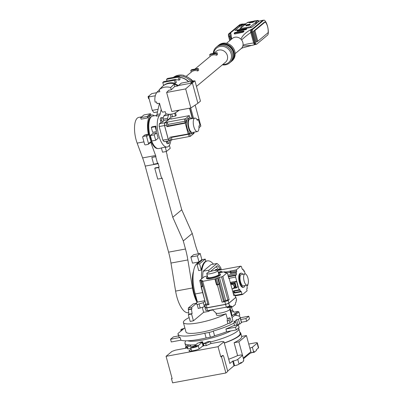 <?xml version="1.0" encoding="UTF-8"?>
<svg xmlns="http://www.w3.org/2000/svg" width="403" height="403" viewBox="0 0 403 403"><rect width="100%" height="100%" fill="white"/><g stroke="black" fill="none" stroke-linecap="round" stroke-linejoin="round"><path stroke-width="0.6" d="M239.78 332.223A28.618 5.556 164.8 0 1 240.798 333.231A28.618 5.556 164.8 0 1 239.17 335.921A28.618 5.556 164.8 0 1 224.32 343.094M240.052 339.17A28.618 5.556 -15.2 0 0 241.679 336.48A28.618 5.556 -15.2 0 0 241.664 336.424L246.429 335.543L250.847 351.799L243.276 358.096L238.873 341.84L234.103 342.721A28.618 5.556 -15.2 0 0 240.052 339.17M234.103 342.721L237.599 355.587A28.618 5.556 164.8 0 1 228.697 359.209M221.464 356.736L220.814 356.856L218.053 346.696L166.076 356.317L172.146 378.664L171.497 378.785L172.6 382.85L225.881 372.987L227.771 371.415L223.72 356.514A1.431 0.549 79.5 0 0 222.99 355.501A1.431 0.549 79.5 0 0 222.884 355.552L221.464 356.736L225.881 372.987M253.643 351.975L254.167 351.532L254.353 352.212L256.464 350.454L256.278 349.774L258.419 347.99L257.134 343.25L252.354 347.23L253.643 351.975L251.225 352.892A4.292 0.836 164.8 0 0 249.402 353.824L249.22 353.154M243.457 358.771L249.402 353.824M243.301 360.584L243.83 360.146L242.541 355.401L237.765 359.385A3.577 0.695 164.8 0 1 233.332 360.967L232.682 361.088L233.972 365.828L234.622 365.707A3.577 0.695 -15.2 0 0 239.05 364.126L241.19 362.342L241.377 363.017L243.488 361.259L243.301 360.584M227.68 371.072L233.972 365.828M171.497 378.785L172.056 378.321M191.163 347.174L190.836 345.97L187.415 346.963L187.969 348.998L187.133 347.98L175.527 350.131L171.98 351.401L166.076 356.317M248.742 344.041L255.064 342.867A3.577 0.695 -15.2 0 1 257.336 342.918A3.577 0.695 -15.2 0 1 257.134 343.25M251.754 352.69L254.353 352.212M252.354 347.23L249.936 348.152L251.225 352.892M242.541 355.401L241.588 355.108A4.292 0.836 164.8 0 1 241.342 354.922A4.292 0.836 164.8 0 1 241.337 354.897L241.352 354.942M239.463 363.783A40.063 7.783 -15.2 0 0 241.377 363.017M222.461 355.632A1.431 0.549 79.5 0 0 222.34 355.622A1.431 0.549 79.5 0 0 222.234 355.673L220.814 356.856M218.053 346.696L223.962 341.779L229.851 363.451L232.682 361.088M191.128 348.922L189.229 350.499A4.292 0.836 -15.2 0 0 188.987 350.907A4.292 0.836 -15.2 0 0 191.712 350.963L194.311 350.479A4.292 0.836 -15.2 0 0 199.626 348.58L202.13 346.494L203.948 345.678L206.26 345.608L210.698 343.623L222.305 341.472L223.962 341.779M187.969 348.998L190.911 348.142M257.336 342.918L258.625 347.658A3.577 0.695 164.8 0 1 258.419 347.99M237.599 355.587L241.337 354.897M206.26 345.608L205.706 343.578L210.331 341.507L210.895 343.583M203.948 345.678L203.394 343.648L205.706 343.578M210.331 341.507L208.019 341.578L203.394 343.648M190.836 345.97L189.969 344.918L186.549 345.91L187.113 347.985M187.415 346.963L186.549 345.91M185.566 348.232L185.576 348.273A28.618 5.556 164.8 0 1 185.566 348.232A28.618 5.556 164.8 0 1 185.934 346.857M246.429 335.543L238.873 341.84M193.233 347.708A3.864 0.751 164.8 0 1 190.78 347.658A3.864 0.751 164.8 0 1 195.787 345.583A3.864 0.751 164.8 0 1 198.241 345.633A3.864 0.751 164.8 0 1 193.233 347.708M195.218 346.056A2.146 0.418 164.8 0 1 196.583 346.086A2.146 0.418 164.8 0 1 193.803 347.235A2.146 0.418 164.8 0 1 192.438 347.21A2.146 0.418 164.8 0 1 195.218 346.056M203.48 344.983L203.041 345.739L202.125 342.354L202.321 342.605L202.669 342.001L203.48 344.983A2.146 0.418 164.8 0 0 203.495 344.892L202.684 341.915A2.146 0.418 164.8 0 1 202.669 342.001M198.226 345.608L202.089 342.389L203.041 345.739M203.006 345.774L202.17 346.474M199.087 342.777L199.369 342.61A2.146 0.418 164.8 0 1 200.593 342.107L202.311 341.784A2.146 0.418 164.8 0 1 202.684 341.915M202.21 342.202L197.933 342.993L194.306 345.925M238.455 328.102A27.903 5.42 164.8 0 1 238.818 328.677A27.903 5.42 164.8 0 1 237.231 331.301A27.903 5.42 164.8 0 1 210.457 341.966M224.28 342.948A27.903 5.42 -15.2 0 0 238.521 336.042A27.903 5.42 -15.2 0 0 240.107 333.417L238.818 328.677M230.828 330.939A25.757 5.002 164.8 0 1 207.167 339.074A25.757 5.002 164.8 0 1 187.591 340.782M203.858 343.437A27.903 5.42 164.8 0 1 203.137 343.578M195.793 344.686A27.903 5.42 164.8 0 1 190.014 344.973M189.798 344.968A27.903 5.42 164.8 0 1 184.967 343.306A27.903 5.42 164.8 0 1 185.017 342.55L185.622 340.812M184.967 343.306L186.257 348.046A27.903 5.42 -15.2 0 0 186.287 348.142M150.168 142.647L150.581 141.891L148.521 143.614A0.715 0.645 50.2 0 1 148.052 144.41L145.458 144.889A0.715 0.645 50.2 0 1 144.622 144.334L142.692 137.221A0.715 0.645 50.2 0 1 142.884 136.552L145.095 134.809L147.694 134.33L148.49 134.919A17.742 6.801 -100.5 0 1 151.704 115.011L150.405 115.253A17.742 6.801 79.5 0 0 147.604 117.963L141.105 119.167L140.697 117.671L147.196 116.467L147.604 117.963M188.629 312.663L188.347 312.718A22.462 8.609 -100.5 0 1 176.841 296.804A22.462 8.609 -100.5 0 1 175.597 291.092L170.963 263.068A42.925 16.452 79.5 0 0 168.59 252.152L145.211 166.107A42.925 16.452 79.5 0 0 142.607 157.916L137.156 143.125A17.742 6.801 -100.5 0 1 136.078 139.74A17.742 6.801 -100.5 0 1 138.708 117.419L141.66 116.87M151.704 115.011A17.742 6.801 -100.5 0 1 154.359 115.757M197.037 302.411A22.462 8.609 -100.5 0 1 193.732 293.676A22.462 8.609 -100.5 0 1 192.493 287.964L175.597 291.092M193.546 271.179A21.032 8.06 79.5 0 0 194.206 293.283A21.032 8.06 79.5 0 0 197.223 301.313M151.699 116.482A16.311 6.252 79.5 0 0 149.548 136.944A16.311 6.252 79.5 0 0 157.628 148.531M201.102 260.867L200.911 260.353M198.437 253.809L197.722 251.91A42.925 16.452 -100.5 0 1 194.876 243.074L192.261 233.453L181.738 209.792L167.018 155.613L167.255 155.417L166.192 151.513M150.581 141.891L155.603 155.513A42.925 16.452 -100.5 0 1 155.966 156.51L151.83 157.432L153.669 164.202L157.568 163.482L155.729 156.712L155.966 156.51M157.568 163.482L158.041 163.089A42.925 16.452 -100.5 0 1 158.208 163.699L159.145 167.149L155.246 167.875L154.772 168.268L158.671 167.547L159.145 167.149M158.671 167.547L161.618 178.383L162.092 177.99L172.761 217.267L183.284 240.929L185.486 249.024A42.925 16.452 -100.5 0 1 187.858 259.945L192.493 287.964M200.18 253.482L193.687 254.686L190.851 257.049L192.508 263.144L199.001 261.94L201.838 259.577L200.18 253.482L197.349 255.845L199.001 261.94M183.284 240.929L192.261 233.453M148.521 143.614L146.586 136.501L148.49 134.919M181.738 209.792L172.761 217.267M142.884 136.552A0.715 0.645 50.2 0 1 143.156 136.426L145.755 135.942A0.715 0.645 50.2 0 1 146.586 136.501M150.898 115.162L150.505 113.711L147.196 116.467M140.697 117.671L144.007 114.915L150.505 113.711M151.83 157.432L155.729 156.712M161.618 178.383L157.719 179.103L154.772 168.268M190.851 257.049L197.349 255.845M179.063 80.182L178.237 77.139L166.54 79.305L167.583 78.439L179.275 76.273L180.101 79.315L179.063 80.182A14.594 13.178 -129.8 0 0 175.557 79.638M174.126 79.678A14.594 13.178 -129.8 0 0 171.567 80.152M175.496 79.421L176.323 82.464L175.285 83.33A14.594 13.178 -129.8 0 0 163.588 85.496L162.762 82.454L163.799 81.587L175.496 79.421L174.459 80.288L162.762 82.454M188.75 81.723A14.594 13.178 -129.8 0 0 179.531 77.22M193.556 81.079L190.564 83.285L178.368 85.542A14.594 13.178 -129.8 0 0 162.802 86.146A14.594 13.178 -129.8 0 0 161.89 86.993M190.846 107.979L171.809 111.505L166.63 92.443L185.667 88.922L190.846 107.979L197.908 103.264L200.457 101.138L194.936 80.822L192.599 81.255L190.045 83.381L178.368 85.542L181.295 83.104L193.495 80.842M152.052 126.829L155.951 126.109A16.528 6.332 79.5 0 0 156.515 131.579L152.621 132.3L151.301 127.454L152.052 126.829M156.681 115.329L152.692 116.064A16.528 6.332 79.5 0 0 150.243 136.859A16.528 6.332 79.5 0 0 158.706 148.566L161.417 148.062M150.324 135.574L152.838 133.484L156.737 132.758A16.528 6.332 79.5 0 0 157.392 135.539A16.528 6.332 79.5 0 0 158.208 138.179L155.694 140.274L151.795 140.995L150.324 135.574L154.223 134.854L155.694 140.274M161.17 109.389L160.167 113.883A7.153 2.74 -100.5 0 1 159.437 115.565A16.528 6.332 79.5 0 0 158.691 135.297A16.528 6.332 79.5 0 0 167.154 147.004A16.528 6.332 79.5 0 0 170.857 140.289M166.086 113.802L166.52 113.908M174.67 113.172L175.446 116.029L176.202 115.399L175.486 112.764M169.436 114.261L168.509 115.036L163.83 115.903L166.137 113.978M169.099 140.763A2.146 0.821 -100.5 0 1 168.781 143.458L167.482 143.7A2.146 0.821 -100.5 0 1 166.384 142.178L166.147 141.312M169.759 140.491L164.197 141.67A11.873 4.554 -100.5 0 1 162.883 140.168L159.175 126.532A11.873 4.554 -100.5 0 1 159.341 123.792L161.009 122.401L160.495 120.507A2.146 0.821 -100.5 0 1 160.812 117.807L162.112 117.565A2.146 0.821 -100.5 0 1 163.21 119.087L163.724 120.981L162.308 122.164L161.794 120.265A2.146 0.821 -100.5 0 1 162.112 117.565M163.044 118.578L163.83 115.903M159.437 103.264L156.933 114.482L160.167 113.883M159.437 115.565L156.203 116.165A7.153 2.74 79.5 0 0 156.933 114.482M189.536 108.221L192.342 118.547M169.678 118.95L169.512 118.351L170.978 117.132L175.446 116.029M171.759 114.069L172.509 116.845M168.509 115.036L167.537 118.331L163.225 119.132M170.978 117.132L170.192 114.245M167.537 118.331L167.905 119.686L169.421 118.845L164.666 122.809L159.341 123.792M168.781 143.458A2.146 0.821 -100.5 0 1 167.683 141.937L167.446 141.07M198.981 127.776L200.226 126.658M165.275 147.181L166.439 151.468L162.54 152.188L161.376 147.901L165.275 147.181A16.528 6.332 79.5 0 0 166.182 147.181L167.154 147.004M167.905 119.686L163.593 120.487M161.009 122.401L162.308 122.164M159.175 126.532L164.505 125.545A11.873 4.554 -100.5 0 1 164.666 122.809M164.505 125.545L168.207 139.181L162.883 140.168M169.527 140.687A11.873 4.554 -100.5 0 1 168.207 139.181M155.306 95.753L148.616 96.992L152.258 110.382L158.092 109.304M149.065 98.644L148.616 98.725L148.062 96.695L151.795 93.587L156.611 92.695M152.258 110.382L153.926 112.568L157.508 111.908M148.062 96.695L149.231 96.478L148.616 96.992M166.54 79.305L167.003 80.993M179.275 76.273L178.237 77.139M175.285 83.33L174.459 80.288M192.619 118.497L189.813 108.17M166.439 151.468L170.217 148.319L169.376 145.216M156.737 132.758L154.223 134.854M155.951 126.109L155.2 126.733L151.301 127.454M156.515 131.579L155.2 126.733M157.497 111.963L153.926 112.568M193.526 118.331L190.72 108.004M195.168 105.092L200.88 126.114L198.981 127.691M193.979 132.214A8.015 3.073 -100.5 0 1 192.634 133.63A8.015 3.073 -100.5 0 1 188.528 127.953A8.015 3.073 -100.5 0 1 189.717 117.872A8.015 3.073 -100.5 0 1 191.48 118.709M192.634 133.63L191.269 133.882A8.015 3.073 -100.5 0 1 187.163 128.204A8.015 3.073 -100.5 0 1 188.352 118.124L189.717 117.872M189.138 136.567L171.975 139.745L171.451 140.179L169.507 140.536A11.732 4.498 -100.5 0 1 168.242 139.095L164.565 125.555A11.732 4.498 -100.5 0 1 164.721 122.93L169.441 118.996L171.391 118.633A11.732 4.498 -100.5 0 1 171.698 118.915M164.721 122.93L166.671 122.567L167.19 122.134L185.531 118.769L189.309 115.626L170.872 119.066L171.391 118.633M164.565 125.555L166.515 125.192A11.732 4.498 -100.5 0 1 166.671 122.567M168.242 139.095L170.192 138.733L169.789 137.247L188.211 133.977L185.269 123.142L166.918 126.678L166.515 125.192M171.451 140.179A11.732 4.498 -100.5 0 1 170.192 138.733M193.878 132.446L194.095 133.232L190.312 136.38L189.143 136.597L188.518 134.295A1.144 0.438 79.5 0 0 188.357 133.856M190.81 118.139L191.41 118.029L191.591 118.689M189.914 117.852L189.309 115.626M191.41 118.029L191.062 118.316M185.531 118.769L186.156 121.076A1.144 0.438 -100.5 0 1 186.07 122.472L185.269 123.142M188.211 133.977L189.017 133.307A1.144 0.438 -100.5 0 1 189.103 133.267A1.144 0.438 -100.5 0 1 189.687 134.078L190.312 136.38M184.1 123.358L184.901 122.688A1.144 0.438 79.5 0 0 184.987 121.293L184.357 118.986M184.977 121.263L167.814 124.436L167.19 122.134M167.814 124.436A1.29 0.494 -100.5 0 1 167.719 126.013L166.918 126.678M171.179 136.99A1.29 0.494 -100.5 0 1 171.346 137.443L171.975 139.745M198.412 119.434L199.959 125.121L198.926 125.983A6.866 2.635 -100.5 0 1 197.364 131.59L192.427 132.501A6.866 2.635 -100.5 0 1 188.589 126.23A6.866 2.635 -100.5 0 1 189.924 118.996L194.866 118.084A6.866 2.635 -100.5 0 1 197.379 120.29L198.412 119.434L197.037 119.686M197.364 131.59A6.866 2.635 -100.5 0 1 193.526 125.313A6.866 2.635 -100.5 0 1 194.866 118.084M160.888 88.056A14.548 13.138 50.2 0 1 161.694 87.184A14.548 13.138 50.2 0 1 162.651 86.343L159.256 89.642A14.181 12.805 50.2 0 1 164.575 87.204A14.181 12.805 50.2 0 1 170.645 87.532L174.036 84.232A14.548 13.138 50.2 0 1 177.94 85.94L174.665 86.544L171.265 89.809L170.645 87.532M177.94 85.94L178.368 85.542A14.594 13.178 -129.8 0 0 168.389 83.547A14.594 13.178 -129.8 0 0 162.087 86.796L161.694 87.184M179.335 110.11L177.189 111.616A14.181 12.805 50.2 0 1 176.549 112.094A14.181 12.805 50.2 0 1 165.799 113.722L165.24 111.666L162.565 112.16A3.879 3.501 50.2 0 1 161.396 110.21L159.502 103.254L157.049 103.707L156.566 101.934L155.145 102.196A14.181 12.805 50.2 0 1 156.903 92.237L159.341 89.945M194.936 80.822L192.382 82.947L190.045 83.381M159.256 89.642L159.815 91.698L156.903 92.237M177.189 111.616L176.902 110.558M185.667 88.922L192.382 82.947L197.903 103.264L192.387 82.942M174.036 84.232L174.665 86.544M171.265 89.809L168.701 90.282L166.63 92.443M235.156 53.639L241.029 48.743A6.725 6.07 -129.8 0 0 242.808 46.038A6.725 6.07 -129.8 0 0 243.009 45.121A6.725 6.07 -129.8 0 0 242.833 42.446A6.725 6.07 -129.8 0 0 241.609 39.968A6.725 6.07 -129.8 0 0 240.949 39.207A6.725 6.07 -129.8 0 0 232.42 38.411L226.546 43.302M241.226 26.633A6.866 2.635 79.5 0 0 240.757 28.049M217.706 46.028A10.302 9.304 50.2 0 1 218.038 45.735A10.302 9.304 50.2 0 1 233.987 51.916A10.302 9.304 50.2 0 1 231.226 61.563A10.302 9.304 50.2 0 1 230.874 61.84M218.038 45.735L218.844 45.065A10.302 9.304 50.2 0 1 234.793 51.246A10.302 9.304 50.2 0 1 232.027 60.898L231.226 61.563M223.101 44.315A9.727 8.785 50.2 0 1 233.468 52.012A9.727 8.785 50.2 0 1 233.533 56.843M237.06 30.719L238.415 30.008L246.666 28.578L245.271 29.354L237.06 30.719M242.435 31.716L234.637 33.157L234.183 33.147L234.697 32.688L235.584 32.371L243.835 30.935L242.435 31.716L242.611 32.371L234.863 33.988L234.43 33.842L234.863 33.988L234.637 33.157M254.545 44.647L253.668 43.116L250.742 32.341L250.52 29.817L252.782 28.643L251.684 29.6A2.146 0.821 79.5 0 0 251.563 32.19L254.489 42.965A2.146 0.821 79.5 0 0 255.588 44.481A2.146 0.821 79.5 0 0 255.714 44.431L255.769 44.395M242.808 46.038L252.162 45.343L255.588 44.481M252.782 28.643L262.67 20.407L259.361 21.027L251.754 27.339L234.984 30.432L240.737 25.701L240.621 25.273L242.037 24.089L242.127 24.432M242.037 24.089L240.022 24.462L238.606 25.646L240.621 25.273M242.153 24.512L242.928 23.973L243.508 24.115M242.077 24.23L242.601 24.135M231.675 39.036L230.864 33.56L229.599 33.792L230.168 33.207L230.864 33.56L230.34 36.205L231.201 39.429M230.491 40.018L229.493 36.361L230.34 36.205M246.626 28.643L246.732 29.026L246.319 28.945L246.732 29.026L246.263 29.429L245.377 29.751L237.579 31.187L237.166 31.107L237.579 31.187L237.473 30.794M243.795 31.006L243.921 31.479L243.503 31.374L243.921 31.479L243.483 31.993L242.611 32.371M240.737 25.701L238.722 26.069L238.606 25.646M238.722 26.069L230.168 33.207M229.599 33.792A2.146 0.821 79.5 0 0 229.493 36.361M252.026 29.187L251.119 29.56M262.67 20.407L263.3 20.266M259.361 21.027L262.993 20.251M228.753 33.842A2.146 0.821 79.5 0 0 228.597 36.461L229.378 36.32L230.4 40.093L229.378 36.32A2.146 0.821 -100.5 0 1 229.534 33.696L230.707 32.719L229.534 33.696L228.753 33.842L239.704 24.729M234.35 29.686L238.717 26.049L234.35 29.686M229.735 40.648L228.597 36.461M229.478 36.3L229.378 36.32A2.146 0.821 -100.5 0 1 229.534 33.696L229.861 33.509M229.352 34.391A2.146 0.821 -100.5 0 1 229.665 33.671M263.078 20.311A4.292 1.647 79.5 0 0 263.013 20.316L263.144 20.296A4.292 1.647 79.5 0 0 262.821 20.452L263.602 20.306A4.292 1.647 -100.5 0 1 263.925 20.15L263.144 20.296A4.292 1.647 79.5 0 0 262.821 20.452L251.885 29.56A2.146 0.821 79.5 0 0 251.729 32.18L254.636 42.884A2.146 0.821 79.5 0 0 255.734 44.401A2.146 0.821 79.5 0 0 255.895 44.325M263.925 20.15A4.292 1.647 -100.5 0 1 264.942 20.684A9.299 3.567 -100.5 0 1 268.292 33.011A4.292 1.647 -100.5 0 1 267.612 35.071L256.676 44.179A2.146 0.821 -100.5 0 1 256.515 44.259A2.146 0.821 -100.5 0 1 255.416 42.738L254.636 42.884A2.146 0.821 79.5 0 0 255.734 44.401L256.515 44.259M252.51 32.039A2.146 0.821 -100.5 0 1 252.666 29.414L251.754 29.585L262.821 20.452L251.885 29.56A2.146 0.821 79.5 0 0 251.729 32.18L252.51 32.039L255.416 42.738M263.602 20.306L252.666 29.414M253.23 31.439L264.418 22.115L265.199 21.974A7.153 2.74 -100.5 0 1 268.106 32.673L257.804 41.252L256.137 42.139L253.23 31.439L254.898 30.552L265.199 21.974M254.137 31.127L257.043 41.826M257.804 41.252L254.898 30.552M254.505 42.904L251.598 32.205L254.505 42.904A2.146 0.821 79.5 0 0 255.603 44.426A2.146 0.821 79.5 0 0 255.668 44.406M251.754 29.585A2.146 0.821 79.5 0 0 251.598 32.205M263.013 20.316A4.292 1.647 79.5 0 0 262.691 20.477M222.375 64.838A10.302 9.304 -129.8 0 0 229.534 62.974A10.302 9.304 -129.8 0 0 232.299 53.327A10.302 9.304 -129.8 0 0 216.346 47.141A10.302 9.304 -129.8 0 0 213.237 53.438M210.124 56.42L209.661 54.712L210.608 53.926L217.101 52.722L217.57 54.44L216.628 55.231A7.153 6.458 -129.8 0 0 210.391 56.198L194.941 69.064M191.229 72.157L190.765 70.449L191.707 69.664L198.205 68.46L198.674 70.182L197.727 70.968A7.153 6.458 -129.8 0 0 191.496 71.936L186.146 76.389M229.534 62.974L230.541 62.138A10.302 9.304 -129.8 0 0 233.302 52.486A10.302 9.304 -129.8 0 0 221.297 44.466A10.302 9.304 -129.8 0 0 217.353 46.305L216.346 47.141M174.041 77.245A14.594 13.178 50.2 0 1 190.861 81.33A14.594 13.178 -129.8 0 0 174.041 77.245M192.246 81.074A14.594 13.178 -129.8 0 0 183.526 75.537L183.763 75.341A14.594 13.178 -129.8 0 0 173.577 77.23L173.421 77.361M216.628 55.231L216.159 53.508L209.661 54.712M217.101 52.722L216.159 53.508M197.727 70.968L197.258 69.245L190.765 70.449M198.205 68.46L197.258 69.245M183.864 75.618A8.584 7.753 50.2 0 1 183.763 75.341M179.572 77.356A14.594 13.178 50.2 0 1 188.533 81.764M230.335 307.353L229.77 309.388A7.153 1.39 164.8 0 1 229.367 309.897A7.153 1.39 164.8 0 1 222.244 312.693A7.153 1.39 164.8 0 1 216.053 313.116L212.537 309.695M226.995 307.277L227.619 307.857L232.314 306.985A1.431 0.549 -100.5 0 1 231.73 306.401L226.99 307.177M231.73 306.401A0.715 0.272 -100.5 0 0 231.438 306.109A0.715 0.272 -100.5 0 0 231.387 306.134L231.11 306.366A2.146 0.821 -100.5 0 1 230.949 306.446L223.977 307.58M236.259 329.931L235.518 327.226L225.922 328.999A32.195 6.252 -15.2 0 0 233.196 325.82L238.354 324.863L239.09 327.574L236.259 329.931L226.657 331.709A32.195 6.252 164.8 0 1 214.572 335.759A3.577 0.695 164.8 0 1 210.386 337.17L206.119 337.961A32.195 6.252 164.8 0 1 180.882 340.182L171.285 341.961L170.545 339.25L173.381 336.888L178.519 335.941M240.304 317.771L248.747 316.209L249.487 318.914L246.651 321.277L241.493 322.234A32.195 6.252 164.8 0 1 241.457 322.657L239.74 324.088L237.921 324.425L237.115 325.09M225.922 328.999L226.657 331.709M238.354 324.863L235.518 327.226M234.561 325.564L233.901 323.135A32.195 6.252 164.8 0 1 213.283 331.019L214.572 335.759M233.901 323.135L235.619 321.705L236.566 325.196M235.619 321.705L233.795 322.042L236.632 319.68L237.921 324.425M236.632 319.68L238.45 319.347L239.74 324.088M238.45 319.347L240.168 317.917L241.457 322.657M232.032 317.534L234.667 315.342A32.195 6.252 164.8 0 1 240.163 317.257A32.195 6.252 164.8 0 1 240.168 317.917M241.493 322.234L240.757 319.524A32.195 6.252 -15.2 0 0 240.717 319.287L240.163 317.257M246.651 321.277L245.916 318.566L240.757 319.524M248.747 316.209L245.916 318.566M188.322 308.003L191.571 307.403L196.533 303.273L193.284 303.872L188.322 308.003L188.851 314.209L188.332 314.642L190.171 321.413L193.42 320.813L203.626 312.315L208.819 311.353L209.767 310.567L209.676 310.224M199.284 262.383L198.936 262.449A25.041 9.596 79.5 0 0 195.223 293.953L197.43 302.079L195.848 303.399M206.119 337.961L204.83 333.221A32.195 6.252 164.8 0 1 178.03 334.137A32.195 6.252 164.8 0 1 178.025 333.477L184.292 328.259A32.195 6.252 164.8 0 1 184.871 327.951M183.113 328.783L184.639 328.072M181.043 330.964L180.756 329.916L181.874 329.019M182.74 329.548L180.756 329.916M178.03 334.137L178.579 336.167A32.195 6.252 -15.2 0 0 180.146 337.472L180.882 340.182M180.146 337.472L170.545 339.25M213.283 331.019A3.577 0.695 164.8 0 1 209.097 332.43L204.83 333.221M229.796 309.297L232.894 320.692A7.153 1.39 164.8 0 1 231.292 322.113L229.972 323.211L227.937 323.589A23.968 4.655 164.8 0 1 202.608 332.012A23.968 4.655 164.8 0 1 185.969 331.981L183.39 322.501A23.968 4.655 164.8 0 1 189.128 317.569M234.964 315.358L234.722 314.466A0.715 0.272 -100.5 0 1 234.773 313.594L232.168 315.766L230.108 308.179M238.828 316.043L239.775 315.252L238.858 311.867L236.022 314.224L235.423 313.474L234.773 313.594M188.851 314.209L192.1 313.61L191.581 314.043L188.332 314.642M192.1 313.61L191.465 309.151L188.221 309.751M191.465 309.151L191.939 308.758L188.69 309.358M191.571 307.403L191.939 308.758M205.011 301.237L203.278 302.678L196.901 304.628L196.533 303.273M204.87 300.703L197.43 302.079M205.832 261.29A25.041 9.596 79.5 0 0 201.278 270.106L198.679 270.589L196.971 264.308L202.644 259.582L205.243 259.104L205.832 261.29M201.525 278.982A25.041 9.596 -100.5 0 1 207.379 260.882A25.041 9.596 -100.5 0 1 213.459 264.146M227.937 323.589L227.201 320.879L227.332 318.753L225.977 313.756A23.968 4.655 164.8 0 1 200.558 322.425A23.968 4.655 164.8 0 1 183.39 322.501M225.977 313.756A7.153 1.39 164.8 0 1 216.507 314.965L215.988 313.05M212.844 309.998L209.767 310.567M191.581 314.043L193.42 320.813M227.201 320.879L229.236 320.501L229.972 323.211M229.236 320.501A2.146 0.821 -100.5 0 1 229.554 317.801A2.146 0.821 -100.5 0 1 230.274 318.375L231.292 322.113M227.332 318.753L229.554 317.801M234.002 312.189L237.977 311.454L234.017 312.204L232.657 310.355L231.267 307.182M236.359 315.473L236.022 314.224L234.722 314.466M232.314 306.985A1.431 0.549 -100.5 0 0 232.42 306.935L235.256 304.572A1.431 0.549 -100.5 0 0 235.458 303.298A0.715 0.272 -100.5 0 1 235.559 302.663L235.836 302.431A2.146 0.821 -100.5 0 0 236.133 300.522L236.652 300.089L235.916 297.379L228.818 303.288A1.431 0.277 164.8 0 1 228.758 303.313A16.886 3.279 164.8 0 1 225.584 304.436L206.709 307.932A16.886 3.279 164.8 0 1 205.026 307.62L205.409 307.298M235.548 297.278A16.886 3.279 164.8 0 1 235.896 297.374A1.431 0.277 164.8 0 1 235.916 297.379M202.296 307.434L203.626 312.315M197.138 304.431L198.241 308.491L204.381 306.743L205.097 306.149M203.278 302.678L204.381 306.743M208.573 310.431L208.819 311.353M199.087 304.069L200.19 308.134M201.278 270.106L199.571 263.824L196.971 264.308M199.571 263.824L205.243 259.104M202.659 278.035A22.18 8.498 -100.5 0 1 203.167 271.219L211.142 264.575L216.99 263.491A22.18 8.498 -100.5 0 1 220.819 267.874L221.333 269.758M201.062 285.425L201.203 286.508M217.328 269.844A16.74 6.418 -100.5 0 0 216.774 269.31L215.867 269.476L214.698 270.453M216.129 266.7A20.029 7.677 -100.5 0 1 218.33 269.446L218.386 269.647M235.423 313.474L237.785 311.504L238.858 311.867M230.949 306.446A2.146 0.821 -100.5 0 1 230.073 305.57L229.554 305.998A1.431 0.277 -15.2 0 1 229.498 306.023L228.758 303.313M205.026 307.62L205.762 310.325A16.886 3.279 -15.2 0 0 207.449 310.637L226.325 307.146A16.886 3.279 -15.2 0 0 229.498 306.023M228.818 303.288L229.554 305.998M207.449 310.637L206.709 307.932M226.325 307.146L225.584 304.436M208.719 272.166A22.18 8.498 -100.5 0 1 209.011 270.136L203.167 271.219M209.011 270.136L216.99 263.491M216.774 269.31L215.54 270.337M218.33 269.446L220.28 269.083L220.506 269.914M210.29 271.562L217.323 265.703A20.029 7.677 -100.5 0 1 220.28 269.083M193.364 272.327A20.316 7.788 79.5 0 0 194.186 293.137A20.316 7.788 79.5 0 0 197.122 300.94M245.024 285.531A7.153 2.74 -100.5 0 1 243.669 287.233A7.153 2.74 -100.5 0 1 240.002 282.165A7.153 2.74 -100.5 0 1 241.065 273.169A7.153 2.74 -100.5 0 1 242.944 274.272M243.669 287.233L243.019 287.354A7.153 2.74 -100.5 0 1 239.352 282.286A7.153 2.74 -100.5 0 1 240.415 273.284L241.065 273.169M244.112 281.103A5.723 2.191 -100.5 0 1 244.964 273.899A5.723 2.191 -100.5 0 1 247.895 277.954A5.723 2.191 -100.5 0 1 247.044 285.153A5.723 2.191 -100.5 0 1 244.112 281.103M247.044 285.153L243.407 285.828A5.723 2.191 -100.5 0 1 240.475 281.773A5.723 2.191 -100.5 0 1 241.321 274.574L244.964 273.899M230.783 284.352A2.504 2.262 50.2 0 1 233.705 288.402A2.504 2.262 50.2 0 1 232.012 288.86M233.705 288.402L234.531 287.712A2.504 2.262 -129.8 0 0 232.284 283.42A2.504 2.262 -129.8 0 0 231.327 283.863L230.778 284.322M230.848 284.583A2.287 2.065 50.2 0 1 234.108 286.15A2.287 2.065 50.2 0 1 231.972 288.719M216.476 270.272L219.499 269.441A16.452 6.307 -100.5 0 1 220.063 269.995M225.337 272.08L236.324 269.864L240.767 266.161L218.481 270.287L219.499 269.441M230.39 282.896L231.272 282.165L236.465 281.203L237.941 286.619L236.475 287.838L233.78 288.336M232.818 291.832L233.624 291.686L233.402 290.875L239.085 289.822L235.624 277.088L229.08 278.302M247.86 284.453L247.9 285.133L247.094 285.808A12.876 4.937 79.5 0 1 247.019 287.047L247.346 288.256L246.873 288.649A0.856 0.327 -100.5 0 0 246.812 289.697L247.104 290.78L242.666 294.477L235.166 295.867M230.365 271.148L230.103 272.322L227.312 272.841M245.18 273.889L244.349 270.821L243.971 271.133A0.856 0.327 -100.5 0 1 243.906 271.169A0.856 0.327 -100.5 0 1 243.467 270.559L243.1 269.204L242.677 269.557A12.876 4.937 79.5 0 0 242.082 268.877L241.452 266.554L240.767 266.161M236.324 269.864L236.621 270.947A0.856 0.327 -100.5 0 1 236.556 271.995L236.082 272.388L236.41 273.597A12.876 4.937 79.5 0 0 236.339 274.836L235.528 275.506L235.624 277.088M239.085 289.822L239.463 289.505A0.856 0.327 -100.5 0 1 239.523 289.475A0.856 0.327 -100.5 0 1 239.966 290.084L240.334 291.44L240.752 291.087A12.876 4.937 79.5 0 0 241.352 291.767L241.981 294.089L242.666 294.477M230.647 270.912L230.939 271.995A0.856 0.327 -100.5 0 1 230.879 273.048L230.405 273.441L230.103 272.322M236.465 281.203L235.004 282.422L236.475 287.838M230.486 283.259L235.004 282.422M228.395 276.831L235.528 275.506M234.128 290.739A0.856 0.327 -100.5 0 1 234.284 291.132L234.652 292.487L234.264 292.815L233.624 291.686M234.264 292.815L233.141 293.021M235.03 295.374L241.981 294.089M243.629 270.952L244.349 270.821M236.41 273.597L227.942 275.163M230.405 273.441L236.082 272.388M228.259 276.327L236.339 274.836M242.485 269.32L243.1 269.204M233.211 293.273L241.352 291.767M234.652 292.487L240.334 291.44M230.597 283.657L234.606 282.916L235.931 287.792L236.143 287.616L234.818 282.74L230.561 283.526M235.931 287.792L234.007 288.15M218.617 273.602A7.153 1.39 164.8 0 1 220.214 274.035A7.153 1.39 164.8 0 1 210.95 277.874A7.153 1.39 164.8 0 1 206.407 277.783A7.153 1.39 164.8 0 1 207.57 276.604M220.214 274.035L220.401 274.71A7.153 1.39 164.8 0 1 211.132 278.554A7.153 1.39 164.8 0 1 206.593 278.463L206.407 277.783M214.169 270.544A5.723 1.113 164.8 0 1 217.806 270.615A5.723 1.113 164.8 0 1 210.391 273.687A5.723 1.113 164.8 0 1 206.759 273.617A5.723 1.113 164.8 0 1 214.169 270.544M217.806 270.615L218.834 274.408A5.723 1.113 164.8 0 1 211.424 277.481A5.723 1.113 164.8 0 1 207.787 277.41L206.759 273.617M222.481 272.166A2.504 2.262 -129.8 0 0 221.937 271.803M221.61 271.667A2.504 2.262 -129.8 0 0 219.459 272.015L219.383 272.075M233.564 294.568A16.452 3.194 164.8 0 1 234.884 294.835L235.619 297.54L228.854 303.177A16.452 3.194 164.8 0 1 225.655 304.32L206.951 307.786A16.452 3.194 164.8 0 1 205.465 307.504L204.729 304.794L205.747 303.948L199.722 280.483L204.16 276.785L207.374 275.884M234.884 294.835L233.866 295.681L229.161 278.372L228.879 278.609L227.267 272.69L222.829 276.387L229.141 299.615L228.118 300.467L228.854 303.177M218.431 272.917L224.244 271.844L225.272 271.829L224.461 272.504A12.876 2.504 -15.2 0 1 225.045 272.609L226.204 272.398L225.766 272.917M206.951 307.786L206.25 305.076A16.452 3.194 164.8 0 1 204.729 304.794M206.976 307.746L225.655 304.32M228.118 300.467A16.452 3.194 164.8 0 1 224.859 301.635L225.584 304.3M229.161 278.372L228.753 278.141M224.859 301.635L222.053 302.154L223.625 301.686L224.436 301.011A12.876 2.504 -15.2 0 0 225.69 300.562L229.141 299.615M227.917 300.149L221.605 276.921L222.829 276.387M199.722 280.483L201.304 280.302L200.785 280.775L201.943 280.559A12.876 2.504 -15.2 0 0 202.528 280.669L201.722 281.344L202.744 281.329L214.96 279.067L218.124 277.783A12.876 2.504 -15.2 0 0 219.378 277.335L221.605 276.921M227.267 272.69L225.735 272.791M220.859 272.468L221.882 271.617L218.26 272.287M222.058 272.247L221.882 271.617M225.463 272.534L225.272 271.829M201.047 286.639L205.747 303.948M206.029 304.2L207.837 303.867M201.722 281.344L208.029 304.572L209.056 304.557L206.25 305.076M201.329 286.402L202.266 286.226M200.785 280.775L202.392 286.694L201.324 286.891M222.053 302.154L217.348 284.845L216.567 284.986L214.96 279.067M202.744 281.329L209.056 304.557M226.335 272.861L226.204 272.398M225.69 300.562L219.378 277.335M218.124 277.783L224.436 301.011M223.625 301.686L218.92 284.377L219.308 284.05L217.701 278.13M217.348 284.845L218.92 284.377M216.401 278.372L218.008 284.291L219.308 284.05M218.008 284.291L216.945 284.674L215.338 278.755M216.567 284.986L216.945 284.674M201.943 280.559L202.074 281.047M255.159 24.528L256.046 22.714L257.703 22.407M243.679 25.616L241.523 26.019A7.37 2.826 79.5 0 0 240.903 27.928M245.704 23.928L247.175 22.704L249.417 22.291L247.371 22.669L247.82 22.296L250.021 21.888M259.149 21.203A9.37 8.463 -129.8 0 0 257.824 20.442L253.689 21.5L257.572 20.78L258.726 21.55M239.447 29.605L239.971 28.704L250.369 26.779L251.321 27.414M257.572 20.78L250.369 26.779M245.306 24.81L245.155 24.271L244.268 24.583L244.419 25.127L245.749 24.311M244.419 25.127L239.971 28.704M246.057 25.742L249.069 25.339L250.162 24.719M249.598 22.79L252.61 22.387L253.704 21.767M241.523 26.019L241.281 25.137L242.228 24.351L245.215 23.797L245.669 23.807L245.775 24.417M245.155 24.271L245.629 23.873M249.951 25.021L249.805 24.477L248.918 24.795L249.069 25.339M246.47 25.817L246.319 25.278L248.918 24.795M246.319 25.278L245.906 25.203L247.029 24.689L249.628 24.205L250.082 24.215L250.187 24.825M253.497 22.069L253.351 21.53L252.464 21.843L252.61 22.387M250.011 22.87L249.865 22.326L252.464 21.843M249.865 22.326L249.452 22.251L250.57 21.737L253.17 21.253L253.628 21.263L253.734 21.873M241.281 25.137L244.268 24.583M257.824 20.442L253.573 21.228M254.51 21.057A7.224 6.524 -129.8 0 0 253.573 21.158A7.224 6.524 -129.8 0 0 253.064 21.273M255.885 20.8A6.725 6.07 -129.8 0 0 253.694 21.137M237.765 359.385L239.05 364.126M233.332 360.967L234.622 365.707M222.234 355.673L222.884 355.552M189.229 350.499L189.4 351.129M137.156 143.125L143.952 141.871M155.603 155.513L142.607 157.916M158.208 163.699L145.211 166.107M185.486 249.024L168.59 252.152M187.858 259.945L170.963 263.068M147.694 134.33L145.755 135.942M145.095 134.809L143.156 136.426M167.683 141.937L166.384 142.178M160.495 120.507L161.794 120.265M186.156 121.076L184.987 121.293M167.719 126.013L184.68 122.87M184.901 122.688L186.07 122.472M171.346 137.443L188.508 134.264M188.518 134.295L189.687 134.078M253.668 43.116L254.489 42.965M240.359 49.221C242.903 47.322 242.908 47.932 246.838 46.698L254.384 44.703M250.742 32.341L251.563 32.19M243.009 45.121C245.689 44.285 249.23 43.564 253.628 42.955M251.684 29.6L250.52 29.817C245.523 32.583 242.334 35.716 240.949 39.207M245.271 29.354L245.377 29.751M246.263 29.429L246.157 29.036M243.321 31.399L243.483 31.993M230.385 36.411L231.166 37.958L231.226 39.403M241.609 39.968C243.911 37.736 246.974 35.247 250.792 32.502M189.748 78.565A7.153 6.458 50.2 0 1 192.634 81.003M213.756 53.342A9.425 8.513 50.2 0 1 221.907 46.295A9.425 8.513 50.2 0 1 231.146 53.77A9.425 8.513 50.2 0 1 222.904 64.399M196.457 86.423L225.433 62.289A7.153 6.458 -129.8 0 0 227.352 55.589A7.153 6.458 -129.8 0 0 216.28 51.297L213.842 53.327M210.386 337.17L209.097 332.43M202.659 292.578L195.223 293.953M183.803 328.667L181.818 329.034M231.151 312.023L233.372 311.61M232.657 310.355L230.793 310.703M230.939 271.995L236.621 270.947M239.966 290.084L234.284 291.132M236.556 271.995L230.879 273.048M200.87 280.7L200.759 280.292M241.679 336.48L240.798 333.231M222.99 355.501L222.34 355.622M190.78 347.658L191.682 350.968M198.241 345.633L199.127 348.907M150.435 142.526L148.329 144.284M162.802 86.146L163.588 85.496M151.009 117.107L150.546 117.192M156.767 148.198L156.299 148.284M176.549 112.094L179.385 110.1M242.928 23.973L242.047 24.14M237.125 31.177L237.019 30.789M246.772 28.956L246.666 28.578M234.405 33.958L234.183 33.147M243.961 31.399L243.835 30.935M232.511 38.335L232.153 38.653M205.802 261.174L207.379 260.882M181.844 329.019L183.813 328.657M245.669 23.807L245.815 24.351M245.865 25.268L246.011 25.807M250.082 24.215L250.228 24.754M249.412 22.316L249.558 22.86M253.628 21.263L253.774 21.807"/></g></svg>
